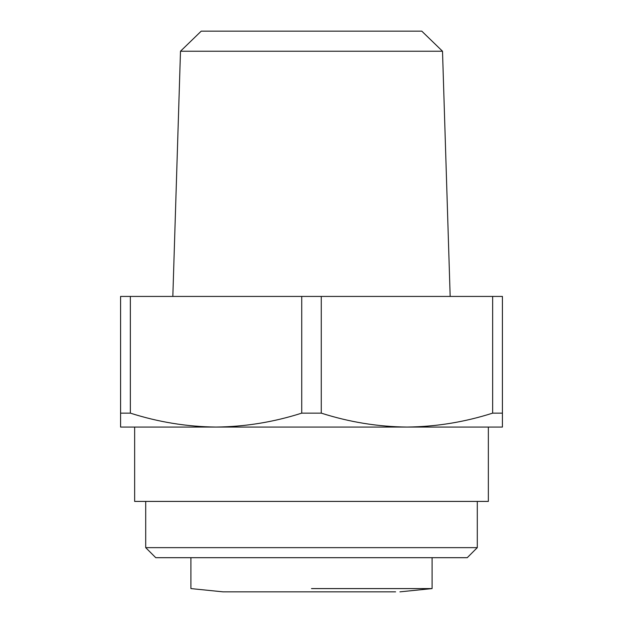 <?xml version="1.0" encoding="UTF-8"?>
<svg xmlns="http://www.w3.org/2000/svg" width="623" height="623" viewBox="0 0 623 623"><rect width="100%" height="100%" fill="white"/><g stroke="black" fill="none" stroke-linecap="round" stroke-linejoin="round"><path stroke-width="0.93" d="M395.597 591.85L223.073 591.85L190.918 588.587L190.918 557.686M227.403 591.85L311.5 591.85M311.5 588.587L432.082 588.587L311.5 588.587M180.491 51.234L201.221 31.15L421.779 31.15L442.509 51.234L180.491 51.234L172.836 296.431M442.509 51.234L450.164 296.431M134.646 427.059L216.041 427.059C245.135 426.747 273.692 422.106 301.727 413.135L301.727 296.431L120.582 296.431L120.582 413.135L130.355 413.135C158.39 422.106 186.947 426.747 216.041 427.059L488.354 427.059L488.354 501.414L134.646 501.414L134.646 427.059M145.704 501.414L145.704 547.64L477.296 547.64L477.296 501.414M145.704 547.64L155.75 557.686L467.25 557.686L477.296 547.64M321.273 296.431L321.273 413.135C349.308 422.106 377.865 426.747 406.959 427.059C436.053 426.747 464.61 422.106 492.645 413.135L502.418 413.135L502.418 296.431L301.727 296.431M502.418 413.135L502.418 427.059L406.959 427.059M492.645 413.135L492.645 296.431M130.355 296.431L130.355 413.135M216.041 427.059L120.582 427.059L120.582 413.135M301.727 413.135L321.273 413.135M399.927 591.85L432.082 588.587L432.082 557.686"/></g></svg>
